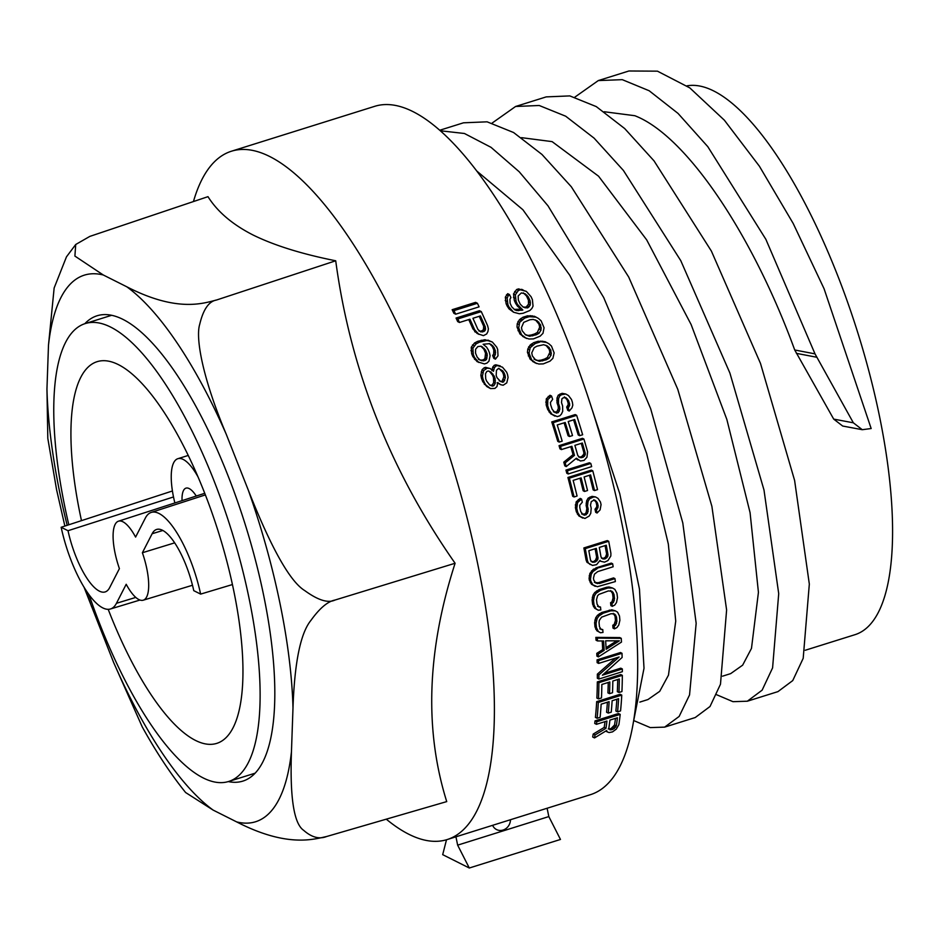 <?xml version="1.0" encoding="UTF-8"?>
<svg xmlns="http://www.w3.org/2000/svg" width="939" height="939" viewBox="0 0 939 939"><rect width="100%" height="100%" fill="white"/><g stroke="black" fill="none" stroke-linecap="round" stroke-linejoin="round"><path stroke-width="1.41" d="M126.202 584.281A41.398 13.404 -107.4 0 0 143.233 600.197A41.398 13.404 -107.4 0 0 146.801 568.67A41.398 13.404 -107.4 0 0 142.388 552.742L152.141 533.728A54.908 17.782 72.6 0 1 156.672 529.432A54.908 17.782 72.6 0 1 193.763 590.654L200.629 594.105A72.773 23.569 -107.4 0 0 151.214 512.424A72.773 23.569 -107.4 0 0 145.345 518.082L135.592 537.085A41.398 13.404 -107.4 0 0 118.478 521.192A41.398 13.404 -107.4 0 0 114.981 552.695A41.398 13.404 -107.4 0 0 119.406 568.623L109.652 587.638A54.908 17.782 72.6 0 1 105.215 591.91A54.908 17.782 72.6 0 1 68.019 530.711L61.152 527.272A72.773 23.569 -107.4 0 0 110.438 608.988A72.773 23.569 -107.4 0 0 116.448 603.296L126.202 584.281M64.873 526.051L56.563 489.642L47.807 438.337L46.95 389.004L48.488 345.165L54.145 287.991L66.458 256.852L75.719 244.492L74.897 256.077L103.302 274.998L126.8 286.794C177.33 312.793 203.587 303.215 216.545 300.011L335.716 260.784C350.329 369.602 390.119 470.427 455.098 563.259C427.034 650.246 424.24 729.697 446.729 801.601L326.678 836.496C313.696 839.325 286.923 847.8 236.64 821.895L213.141 810.099L185.617 792.528C170.616 773.912 156.156 752.045 142.258 726.927L113.619 662.453L84.029 587.192M216.545 300.011C208.869 301.325 203.258 309.436 199.714 324.331C195.394 338.122 202.624 378.194 226.322 434.428L248.272 490.064C271.183 548.094 290.022 581.617 304.799 590.631C317.992 600.221 328.051 603.366 334.965 600.056L455.098 563.259M447.128 839.572A360.682 116.835 72.6 0 0 465.803 512.929A360.682 116.835 72.6 0 0 269.728 156.52A360.682 116.835 -107.4 0 0 231.464 151.214L374.731 106.318A360.682 116.835 72.6 0 1 413.007 111.624A360.682 116.835 72.6 0 1 609.082 468.033A360.682 116.835 72.6 0 1 590.396 794.687L447.128 839.572A360.682 116.835 72.6 0 1 408.852 834.266A360.682 116.835 -107.4 0 1 386.269 819.172M231.464 151.214A360.682 116.835 -107.4 0 0 193.446 201.545M514.232 309.389L521.098 309.142L517.506 306.231L515.664 303.438A360.682 116.835 72.6 0 0 514.302 300.48L513.527 293.895L516.614 289.505L518.61 288.883L526.321 291.372L531.051 296.677A364.285 117.997 72.6 0 1 532.401 299.635L533.047 306.149L531.838 308.532L529.854 310.492L523.14 313.262L519.384 313.767L513.598 312.241L509.032 308.896L507.189 306.091A360.682 116.835 72.6 0 0 506.098 303.72L505.335 297.158L507.694 293.672L509.513 294.588L508.304 295.644L506.485 294.74M527.46 315.833L534.467 316.29L538.411 318.415L541.146 320.845L544.068 327.781L542.977 333.322L540.183 336.139L533.434 338.897L528.986 339.002L524.866 337.653L519.96 333.979L517.013 327.03L517.26 323.662L519.49 319.647L522.976 317.229L527.46 315.833L529.173 316.689L536.169 317.136M538.164 341.256L545.066 341.667L548.857 343.721L551.486 346.104L554.139 352.9L552.883 358.358L550.031 361.139L543.258 363.898L538.845 364.015L534.843 362.724L530.112 359.144L527.436 352.325L527.8 349.015L530.148 345.059L533.669 342.665L538.164 341.256L546.686 342.477M564.398 396.868L567.003 399.697A360.682 116.835 72.6 0 1 568.107 402.984L568.154 404.779L566.698 407.045A360.682 116.835 72.6 0 1 567.766 410.32L569.234 411.059A364.285 117.997 72.6 0 0 568.165 407.784L566.698 407.045M569.234 411.059L572.015 407.784L572.802 405.132L572.391 402.244A364.285 117.997 72.6 0 0 571.487 399.498L568.506 395.577L565.759 394.004L561.581 394.697L559.773 395.882L558.529 398.699L558.517 403.559A364.285 117.997 72.6 0 1 559.609 406.845L559.832 409.193L558.236 412.702L554.879 412.55L552.12 409.193A364.285 117.997 72.6 0 0 550.665 404.815L550.418 402.455L552.66 399.321A364.285 117.997 72.6 0 0 551.533 396.023L550.031 395.272L546.298 398.875L546.181 405.002A360.682 116.835 72.6 0 1 547.648 409.392L550.77 413.841L557.297 416.599L559.797 415.813L561.44 414.099L562.719 411.294L562.602 405.906A364.285 117.997 72.6 0 0 561.51 402.631L561.898 398.864L563.2 397.843L565.888 397.62L568.494 400.437A364.285 117.997 72.6 0 1 569.586 403.723L569.633 405.519L568.165 407.784M553.411 411.81L556.757 411.963L558.353 408.453L558.13 406.106A360.682 116.835 72.6 0 0 557.027 402.819L557.038 397.96L558.271 395.131L562.074 393.324L565.759 394.004M551.745 421.928A360.682 116.835 72.6 0 1 557.766 441.365L559.198 442.081L562.191 441.154A364.285 117.997 72.6 0 0 557.226 424.98L565.208 422.48A364.285 117.997 72.6 0 1 569.527 436.506L572.52 435.567A364.285 117.997 72.6 0 0 568.201 421.541L574.691 419.51A364.285 117.997 72.6 0 1 579.656 435.684L582.649 434.745A364.285 117.997 72.6 0 0 576.652 415.32L575.184 414.58L551.745 421.928L553.2 422.667L576.652 415.32M573.576 419.862A360.682 116.835 72.6 0 1 578.213 434.957L579.656 435.684M564.093 422.832A360.682 116.835 72.6 0 1 568.095 435.778L569.527 436.506M566.217 466.577L576.37 458.22L580.396 460.99L584.035 460.427L586.945 457.211L587.603 451.823A364.285 117.997 72.6 0 0 583.917 439.029L560.477 446.377L559.045 445.649A360.682 116.835 72.6 0 1 559.984 448.865L561.416 449.581L571.886 446.295A364.285 117.997 72.6 0 1 574.48 455.356L573.06 454.64L563.776 462.164A360.682 116.835 72.6 0 1 564.808 465.873L566.217 466.577A364.285 117.997 72.6 0 0 565.196 462.88L563.776 462.164M559.045 445.649L582.485 438.313L583.917 439.029M575.912 458.596L577.966 460.028M570.771 446.647A360.682 116.835 72.6 0 1 573.06 454.64M565.959 470.099A360.682 116.835 72.6 0 1 566.804 473.256L568.212 473.972L591.664 466.624A364.285 117.997 72.6 0 0 590.807 463.455L589.399 462.751L565.959 470.099L567.367 470.803L590.807 463.455M567.919 477.47A360.682 116.835 72.6 0 1 572.684 496.273L574.081 496.977L577.074 496.038A364.285 117.997 72.6 0 0 573.142 480.381L581.124 477.881A364.285 117.997 72.6 0 1 584.551 491.461L587.544 490.522A364.285 117.997 72.6 0 0 584.117 476.942L590.596 474.911A364.285 117.997 72.6 0 1 594.54 490.569L597.533 489.63A364.285 117.997 72.6 0 0 592.779 470.826L591.37 470.122L567.919 477.47L569.327 478.174L592.779 470.826M589.469 475.263A360.682 116.835 72.6 0 1 593.143 489.865L594.54 490.569M579.997 478.233A360.682 116.835 72.6 0 1 583.154 490.757L584.551 491.461M593.871 499.665L596.089 502.283A360.682 116.835 72.6 0 1 596.793 505.382L596.652 507.083L594.997 509.243A360.682 116.835 72.6 0 1 595.69 512.33L597.075 513.023A364.285 117.997 72.6 0 0 596.382 509.947L594.997 509.243M597.075 513.023L600.103 509.877L601.066 504.619A364.285 117.997 72.6 0 0 600.467 502.048L598.014 498.386L595.526 496.942L593.413 497.048L589.539 498.82L588.037 501.508L587.497 506.109A364.285 117.997 72.6 0 1 588.213 509.196L587.521 513.269L584.762 515.229L583.037 514.678L580.725 511.544A364.285 117.997 72.6 0 0 579.786 507.424L579.797 505.205L582.309 502.201A364.285 117.997 72.6 0 0 581.57 499.09L580.173 498.398L576.182 501.872L575.396 507.659A360.682 116.835 72.6 0 1 576.346 511.79L578.882 515.945L584.938 518.469L589.199 516.039L590.748 513.363L591.206 508.269A364.285 117.997 72.6 0 0 590.49 505.17L591.277 501.614L593.648 500.311L595.267 500.358L597.474 502.987A364.285 117.997 72.6 0 1 598.19 506.074L596.382 509.947M581.64 513.985L584.868 514.067L586.136 512.577L586.816 508.504A360.682 116.835 72.6 0 0 586.112 505.417L586.64 500.816L588.154 498.116L592.016 496.355L595.526 496.942M600.702 561.264L604.528 562.156L607.932 560.571L610.831 555.982L610.902 553.329A364.285 117.997 72.6 0 0 608.707 541.287L585.255 548.634L583.87 547.942A360.682 116.835 72.6 0 1 586.065 559.984L586.992 562.32L592.474 565.419L596.547 564.668L600.033 560.419L600.702 561.264L599.904 560.865M583.87 547.942L607.322 540.594L608.707 541.287M614.951 578.624L599.493 583.471L595.784 583.084L593.777 580.102A364.285 117.997 72.6 0 0 593.471 578.131L594.434 574.198L597.685 571.616L613.144 566.769A364.285 117.997 72.6 0 0 612.662 563.799L593.401 569.222L589.88 573.447L589.082 578.365A360.682 116.835 72.6 0 1 589.375 580.337L591.535 584.304L597.357 586.711L615.374 581.57A364.285 117.997 72.6 0 0 614.951 578.624L613.554 577.919L598.084 582.767L594.387 582.38M595.807 567.942L611.277 563.095L612.662 563.799M600.502 607.028L598.941 607.017L597.051 604.082A364.285 117.997 72.6 0 0 596.5 599.716L597.556 595.831L598.929 594.387L608.343 590.924L612.028 591.3L613.965 594.246A364.285 117.997 72.6 0 1 614.505 598.613L613.413 602.474L611.97 603.437A364.285 117.997 72.6 0 1 612.298 606.336L614.74 605.068L616.512 602.509L617.498 597.673A364.285 117.997 72.6 0 0 616.958 593.307L614.892 589.387L612.627 588.049L607.944 587.99L600.467 590.338L599.059 589.633L594.763 592.497L593.025 595.08L592.098 599.939A360.682 116.835 72.6 0 1 592.638 604.317L594.645 608.202L598.284 610.233L600.831 609.927A364.285 117.997 72.6 0 0 600.502 607.028L597.521 606.301M599.059 589.633L606.535 587.286L609.094 586.992L612.627 588.049M610.608 590.584L612.545 593.53A360.682 116.835 72.6 0 1 613.085 597.908L611.993 601.77L610.55 602.721A360.682 116.835 72.6 0 1 610.878 605.62L612.298 606.336M602.756 629.588L601.23 629.588L599.434 626.712A364.285 117.997 72.6 0 0 599.035 622.416L599.352 620.339L601.606 617.158L611.031 613.707L614.669 614.059L616.5 616.946A364.285 117.997 72.6 0 1 616.9 621.242L615.691 625.057L614.235 625.996A364.285 117.997 72.6 0 1 614.47 628.848L616.923 627.592L618.766 625.069L619.893 620.303A364.285 117.997 72.6 0 0 619.494 616.007L617.569 612.158L615.374 610.855L610.726 610.82L603.249 613.167L601.817 612.439L597.474 615.291L595.678 617.839L594.61 622.627A360.682 116.835 72.6 0 1 594.997 626.923L596.864 630.75L600.467 632.757L602.991 632.44A364.285 117.997 72.6 0 0 602.756 629.588L599.775 628.86M601.817 612.439L611.841 609.798L615.374 610.855M613.237 613.331L615.057 616.219A360.682 116.835 72.6 0 1 615.444 620.515L614.235 624.329L612.78 625.268A360.682 116.835 72.6 0 1 613.014 628.121L614.47 628.848M596.781 653.356A360.682 116.835 72.6 0 1 596.911 656.15L598.401 656.901A364.285 117.997 72.6 0 0 598.272 654.107L596.781 653.356L602.685 649.612A360.682 116.835 72.6 0 0 602.192 640.961M595.842 637.381L619.787 637.581L621.254 638.32L597.298 638.109L595.842 637.381A360.682 116.835 72.6 0 1 596.042 640.21L597.509 640.95L603.613 640.961A364.285 117.997 72.6 0 1 604.164 650.363L598.272 654.107M622.334 668.955L602.38 675.2L622.134 657.453A364.285 117.997 72.6 0 0 621.994 653.286L598.554 660.622L597.051 659.871A360.682 116.835 72.6 0 1 597.134 662.652L598.648 663.415L619.094 657.007L598.882 674.93A364.285 117.997 72.6 0 1 598.906 679.038L622.346 671.69A364.285 117.997 72.6 0 0 622.334 668.955L620.796 668.181L604.563 673.263M597.051 659.871L620.491 652.523L621.994 653.286M615.456 658.145L597.345 674.155A360.682 116.835 72.6 0 1 597.345 678.263L598.906 679.038M597.333 681.902A360.682 116.835 72.6 0 1 596.864 698.076L598.483 698.898L601.476 697.959A364.285 117.997 72.6 0 0 601.852 684.472L609.834 681.96A364.285 117.997 72.6 0 1 609.528 693.663L612.521 692.736A364.285 117.997 72.6 0 0 612.827 681.033L619.317 678.991A364.285 117.997 72.6 0 1 618.942 692.489L621.935 691.55A364.285 117.997 72.6 0 0 622.334 675.341L620.773 674.554L597.333 681.902L598.894 682.676L622.334 675.341M617.721 679.496A360.682 116.835 72.6 0 1 617.322 691.667L618.942 692.489M608.249 682.465A360.682 116.835 72.6 0 1 607.92 692.865L609.528 693.663M596.676 701.633A360.682 116.835 72.6 0 1 595.42 717.408L597.122 718.265L600.115 717.326A364.285 117.997 72.6 0 0 601.148 704.18L609.129 701.668A364.285 117.997 72.6 0 1 608.261 713.088L611.254 712.149A364.285 117.997 72.6 0 0 612.122 700.74L618.613 698.698A364.285 117.997 72.6 0 1 617.569 711.856L620.562 710.917A364.285 117.997 72.6 0 0 621.759 695.106L620.127 694.285L596.676 701.633L598.307 702.454L621.759 695.106M616.876 699.25A360.682 116.835 72.6 0 1 615.867 711.011L617.569 711.856M607.404 702.219A360.682 116.835 72.6 0 1 606.571 712.243L608.261 713.088M594.504 737.925L606.594 730.542L607.322 731.915L609.118 732.561L612.533 731.88L616.301 729.11L618.883 724.673A364.285 117.997 72.6 0 0 620.198 714.391L596.758 721.739L595.033 720.87A360.682 116.835 72.6 0 1 594.727 723.453L596.465 724.321L606.934 721.035A364.285 117.997 72.6 0 1 605.984 728.312L604.2 727.42L593.19 734.075A360.682 116.835 72.6 0 1 592.685 737.009L594.504 737.925A364.285 117.997 72.6 0 0 594.986 734.979L593.19 734.075M595.033 720.87L618.484 713.523L620.198 714.391M605.009 721.645A360.682 116.835 72.6 0 1 604.2 727.42M452.152 309.706A360.682 116.835 72.6 0 1 453.842 313.286L455.65 314.189L479.09 306.842A364.285 117.997 72.6 0 0 477.423 303.274L475.592 302.358L452.152 309.706L453.971 310.621L477.423 303.274M468.737 319.577A360.682 116.835 72.6 0 1 472.927 328.92L477.235 333.556L483.432 335.646L486.672 333.967L487.916 331.596L488.397 328.791L487.623 325.716A364.285 117.997 72.6 0 0 481.284 311.595L479.5 310.703L456.061 318.051A360.682 116.835 72.6 0 1 457.692 321.596L459.464 322.488L469.934 319.213A364.285 117.997 72.6 0 1 474.653 329.777L478.937 334.413M495.428 359.179L497.999 355.811L497.682 349.461A364.285 117.997 72.6 0 0 496.731 347.16L492.353 342.031L489.63 340.927L486.648 340.552L479.418 342.16L477.74 341.315L474.5 342.993L471.237 347.289L471.648 353.686A360.682 116.835 72.6 0 1 472.833 356.562L477.153 361.668L484.407 363.921L486.895 363.135L488.937 361.222L490.099 355.705L489.43 352.688A364.285 117.997 72.6 0 0 488.257 349.824L486.566 347.101L483.127 344.261L489.102 343.697L491.074 344.39L494.008 347.371A364.285 117.997 72.6 0 1 495.416 350.81L495.311 354.719L494.278 356.327A364.285 117.997 72.6 0 1 495.428 359.179L493.808 358.369A360.682 116.835 72.6 0 0 492.658 355.517L493.691 353.897L493.785 349.989A360.682 116.835 72.6 0 0 492.353 346.538L489.419 343.557M477.74 341.315L484.97 339.707L492.353 342.031M495.898 366.069L494.348 367.83L493.456 371.281L490.135 368.511L487.2 368.158L483.655 370.541L482.411 376.011L482.998 378.992A364.285 117.997 72.6 0 1 484.289 382.373L485.85 385.025L490.51 388.57L494.912 388.441L497.001 386.539L497.74 382.549L500.78 384.732L503.187 385.225L506.767 382.854L508.081 377.431L507.518 374.461A364.285 117.997 72.6 0 0 506.661 372.208L502.494 367.184L497.4 365.6L495.898 366.069L494.301 365.259L492.752 367.032L491.872 370.482M494.301 365.259L495.804 364.802L500.334 365.952M497.107 382.736L500.78 384.732M485.698 368.628L484.101 367.818L482.059 369.743L480.838 375.213L481.425 378.194A360.682 116.835 72.6 0 1 482.716 381.586L486.836 386.586L490.51 388.57M484.101 367.818L485.604 367.349L490.135 368.511M75.719 244.492L89.839 236.393L207.988 196.662C217.414 211.698 232.426 224.468 253.025 234.985C274.211 245.419 301.783 254.011 335.716 260.784M334.965 600.056C327.688 601.453 319.671 608.226 310.926 620.386C300.562 633.086 294.576 662.253 292.991 707.877L291.454 751.728C289.846 797.481 293.907 823.667 303.602 830.287C311.666 837.388 319.354 839.454 326.678 836.496M84.815 323.709A243.823 78.982 72.6 0 1 97.069 315.774A243.823 78.982 72.6 0 1 263.683 595.49A243.823 78.982 72.6 0 1 242.861 781.107A243.823 78.982 72.6 0 1 228.271 781.588M88.994 594.669A239.926 77.714 -107.4 0 0 203.211 777.938A239.926 77.714 -107.4 0 0 228.67 781.471A239.926 77.714 -107.4 0 0 241.1 564.186A239.926 77.714 -107.4 0 0 110.673 327.101A239.926 77.714 -107.4 0 0 85.214 323.579A239.926 77.714 -107.4 0 0 68.805 524.772M108.196 609.329A200.007 64.791 -107.4 0 0 216.921 743.324A200.007 64.791 -107.4 0 0 233.823 591.112A200.007 64.791 -107.4 0 0 97.327 361.609A200.007 64.791 -107.4 0 0 80.061 513.926A200.007 64.791 -107.4 0 0 81.482 520.64M174.865 502.964A50.495 16.35 72.6 0 1 173.539 497.142A50.495 16.35 72.6 0 1 177.847 458.702A50.495 16.35 72.6 0 1 198.059 476.965M196.274 496.038A30.294 9.813 -107.4 0 0 185.981 488.139A30.294 9.813 -107.4 0 0 182.037 500.64M172.424 490.98L61.152 527.272M173.504 496.954L68.019 530.711M232.426 584.551L200.629 594.105M174.677 542.848L142.388 552.742M547.108 808.244L548.822 816.578L560.477 839.454L469.3 868.012L442.692 854.654L446.506 839.759M455.943 836.813L457.645 845.147L469.3 868.012M457.645 845.147L548.822 816.578M510.44 819.735A10.094 9.12 -63.3 0 1 496.59 829.583A10.094 9.12 -63.3 0 1 492.611 825.322M508.304 295.644L507.142 298.062L507.882 304.623A364.285 117.997 72.6 0 1 508.95 306.983L513.598 312.241M509.513 294.588A364.285 117.997 72.6 0 1 510.91 297.557L509.959 299.224L510.1 303.25A364.285 117.997 72.6 0 1 511.72 306.795L514.807 309.858L516.826 310.563L522.835 310.023L517.436 304.33A364.285 117.997 72.6 0 0 516.086 301.372L515.347 294.811L518.434 290.421L520.429 289.799L526.321 291.372M528.058 307.71L530.265 305.011L530.171 301.008A364.285 117.997 72.6 0 0 528.293 296.865L525.147 293.778L521.333 292.933L518.164 295.973L518.316 299.999A364.285 117.997 72.6 0 1 520.194 304.13L523.281 307.194L528.058 307.71L526.321 306.842L528.516 304.13L528.411 300.116A360.682 116.835 72.6 0 0 526.497 295.973L523.352 292.874M516.826 310.563L515.077 309.682M518.586 310.68L516.837 309.811M521.838 310.328L520.1 309.459M522.835 310.023L521.098 309.142M519.267 307.112L517.506 306.231M517.436 304.33L515.664 303.438M516.086 301.372L514.302 300.48M515.229 298.25L513.433 297.346M515.347 294.811L513.527 293.895M516.497 292.393L514.678 291.477M518.434 290.421L516.614 289.505M520.429 289.799L518.61 288.883M523.481 290.21L521.661 289.294M510.781 309.776L509.032 308.896M508.95 306.983L507.189 306.091M507.882 304.623L506.098 303.72M507.013 301.501L505.229 300.597M507.142 298.062L505.335 297.158M527.061 308.027L525.324 307.147L526.321 306.842M525.3 307.91L523.563 307.03L525.324 307.147M522.706 306.736L523.563 307.03M526.967 295.245L525.183 294.353M528.293 296.865L526.497 295.973M530.171 301.008L528.411 300.116M530.476 302.933L528.716 302.053M530.265 305.011L528.516 304.13M529.291 306.654L527.554 305.785M529.173 316.689L524.678 318.086L522.976 317.229M524.678 318.086L519.701 322.3L518.704 327.875L521.615 334.812L526.509 338.486M536.251 334.777L529.537 336.244L525.594 334.871L522.166 330.728L521.438 327.676L523.692 322.37L529.925 319.753L533.176 319.401L537.155 320.786L540.618 324.941L541.052 330.035L539.009 333.275L536.251 334.777L534.608 333.955L537.366 332.441L539.667 327.159L538.951 324.108L535.476 319.941M531.92 316.49L530.206 315.633M533.669 316.596L531.955 315.739M524.302 337.23L522.659 336.397M521.615 334.812L519.96 333.979M519.666 331.514L517.999 330.669M518.704 327.875L517.013 327.03M518.962 324.507L517.26 323.662M519.701 322.3L517.999 321.443M521.192 320.504L519.49 319.647M522.436 319.46L520.734 318.603M538.904 322.206L537.214 321.361M540.618 324.941L538.951 324.108M541.334 327.993L539.667 327.159M541.052 330.035L539.397 329.202M539.009 333.275L537.366 332.441M532.765 335.88L531.122 335.047L534.608 333.955M529.537 336.244L527.882 335.411L531.122 335.047M525.054 334.437L527.882 335.411M539.784 342.078L535.289 343.486L533.669 342.665M535.289 343.486L530.218 347.641L529.033 353.134L531.697 359.93L536.415 363.51M546.181 359.825L539.479 361.292L535.617 359.977L532.366 355.916L531.756 352.923L534.174 347.688L536.932 346.174L543.646 344.719L547.543 346.057L550.829 350.13L551.087 355.13L548.963 358.322L546.181 359.825L544.608 359.038L547.378 357.536L549.843 352.325L549.233 349.331L545.935 345.247M542.507 341.866L540.887 341.045M544.233 341.96L542.613 341.15M534.279 362.29L532.695 361.503M531.697 359.93L530.112 359.144M529.878 356.691L528.281 355.893M529.033 353.134L527.436 352.325M529.408 349.813L527.8 349.015M530.218 347.641L528.61 346.831M531.767 345.869L530.148 345.059M533.035 344.836L531.404 344.014M549.221 347.453L547.613 346.644M550.829 350.13L549.233 349.331M551.428 353.123L549.843 352.325M551.087 355.13L549.503 354.332M548.963 358.322L547.378 357.536M542.683 360.916L541.11 360.13L544.608 359.038M539.479 361.292L537.906 360.506L541.11 360.13M534.045 359.179L537.906 360.506M551.533 396.023L547.801 399.627L547.672 405.754A364.285 117.997 72.6 0 1 549.127 410.132L552.249 414.58L554.949 416.13M568.987 406.927L567.52 406.188M569.633 405.519L568.154 404.779M569.586 403.723L568.107 402.984M568.494 400.437L567.003 399.697M567.438 398.946L565.947 398.206M552.249 414.58L550.77 413.841M550.536 412.702L549.057 411.963M549.127 410.132L547.648 409.392M547.672 405.754L546.181 405.002M547.237 402.843L545.747 402.103M547.801 399.627L546.298 398.875M549.726 397.197L548.223 396.446M556.733 413.172L555.266 412.432M558.236 412.702L556.757 411.963M559.374 411.141L557.895 410.402M559.832 409.193L558.353 408.453M559.609 406.845L558.13 406.106M558.517 403.559L557.027 402.819M558.271 401.211L556.78 400.472M558.529 398.699L557.038 397.96M559.773 395.882L558.271 395.131M561.581 394.697L560.078 393.946M563.576 394.075L562.074 393.324M553.2 422.667A364.285 117.997 72.6 0 1 559.198 442.081M574.48 455.356L565.196 462.88M560.477 446.377A364.285 117.997 72.6 0 1 561.416 449.581M583.154 457.246L580.009 457.657L577.778 455.474A364.285 117.997 72.6 0 0 574.879 445.356L582.368 443.02A364.285 117.997 72.6 0 1 585.255 453.126L585.208 454.875L583.154 457.246L581.734 456.542L583.788 454.171L583.835 452.422A360.682 116.835 72.6 0 0 581.241 443.361M585.255 453.126L583.835 452.422M585.208 454.875L583.788 454.171M584.504 456.248L583.084 455.544M581.652 457.716L580.243 457.011L581.734 456.542M578.6 456.953L580.243 457.011M567.367 470.803A364.285 117.997 72.6 0 1 568.212 473.972M569.327 478.174A364.285 117.997 72.6 0 1 574.081 496.977M581.57 499.09L577.567 502.565L576.792 508.363A364.285 117.997 72.6 0 1 577.731 512.483L580.267 516.638L582.72 518.07M597.274 509.114L595.878 508.422M598.037 507.776L596.652 507.083M598.19 506.074L596.793 505.382M597.474 502.987L596.089 502.283M596.617 501.59L595.232 500.898M580.267 516.638L578.882 515.945M578.811 514.901L577.426 514.208M577.731 512.483L576.346 511.79M576.792 508.363L575.396 507.659M576.687 505.628L575.29 504.924M577.567 502.565L576.182 501.872M579.692 500.241L578.307 499.536M584.762 515.229L583.377 514.537M586.253 514.76L584.868 514.067M587.521 513.269L586.136 512.577M588.178 511.415L586.781 510.722M588.213 509.196L586.816 508.504M587.497 506.109L586.112 505.417M587.521 503.891L586.136 503.198M588.037 501.508L586.64 500.816M589.539 498.82L588.154 498.116M591.417 497.682L590.021 496.977M593.413 497.048L592.016 496.355M585.255 548.634A364.285 117.997 72.6 0 1 587.45 560.677L588.389 563.013L590.22 564.55M605.514 558.705L602.932 558.987L601.007 556.956A364.285 117.997 72.6 0 0 599.293 547.437L606.277 545.242A364.285 117.997 72.6 0 1 607.991 554.773L607.756 556.428L605.514 558.705L604.129 558.001L605.538 557.038L606.606 554.069A360.682 116.835 72.6 0 0 605.092 545.618M595.537 561.827L597.779 559.55L598.014 557.895A364.285 117.997 72.6 0 0 596.3 548.376L588.823 550.712A364.285 117.997 72.6 0 1 590.537 560.243L592.462 562.261L595.537 561.827L592.65 561.592L594.047 562.297M588.389 563.013L586.992 562.32M587.45 560.677L586.065 559.984M607.991 554.773L606.606 554.069M607.756 556.428L606.359 555.724M606.923 557.731L605.538 557.038M604.516 559.01L603.131 558.318L604.129 558.001M601.547 558.282L603.131 558.318M591.065 561.569L592.65 561.592M595.115 548.74A360.682 116.835 72.6 0 1 596.629 557.191L595.561 560.16L594.152 561.135M598.014 557.895L596.629 557.191M597.779 559.55L596.382 558.846M596.946 560.865L595.561 560.16M597.204 568.635L592.955 571.534L591.277 574.14L590.478 579.07A364.285 117.997 72.6 0 1 590.784 581.041L592.932 585.009L595.22 586.347M592.932 585.009L591.535 584.304M591.652 583.354L590.244 582.649M590.784 581.041L589.375 580.337M590.478 579.07L589.082 578.365M590.596 576.44L589.199 575.736M591.277 574.14L589.88 573.447M592.955 571.534L591.558 570.83M594.786 569.914L593.401 569.222M597.427 583.6L596.019 582.896M599.493 583.471L598.084 582.767M600.467 590.338L596.171 593.213L594.434 595.796L593.507 600.643A364.285 117.997 72.6 0 1 594.058 605.021L596.065 608.918L598.284 610.233M596.065 608.918L594.645 608.202M594.845 607.298L593.425 606.582M594.058 605.021L592.638 604.317M593.507 600.643L592.098 599.939M593.694 598.061L592.286 597.345M594.434 595.796L593.025 595.08M596.171 593.213L594.763 592.497M598.037 591.605L596.629 590.901M607.944 587.99L606.535 587.286M610.503 587.697L609.094 586.992M611.97 603.437L610.55 602.721M613.413 602.474L611.993 601.77M614.235 600.714L612.815 599.998M614.505 598.613L613.085 597.908M613.965 594.246L612.545 593.53M613.214 592.45L611.805 591.734M603.249 613.167L598.906 616.019L597.11 618.566L596.042 623.355A364.285 117.997 72.6 0 1 596.441 627.651L598.307 631.478L600.467 632.757M598.307 631.478L596.864 630.75M597.157 629.881L595.702 629.153M596.441 627.651L594.997 626.923M596.042 623.355L594.61 622.627M596.312 620.796L594.868 620.08M597.11 618.566L595.678 617.839M598.906 616.019L597.474 615.291M600.807 614.423L599.375 613.707M610.726 610.82L609.294 610.104M613.273 610.514L611.841 609.798M614.235 625.996L612.78 625.268M615.691 625.057L614.235 624.329M616.571 623.308L615.115 622.58M616.9 621.242L615.444 620.515M616.5 616.946L615.057 616.219M615.808 615.186L614.376 614.458M621.254 638.32A364.285 117.997 72.6 0 1 621.477 642.076L598.401 656.901M597.298 638.109A364.285 117.997 72.6 0 1 597.509 640.95M605.643 640.809A364.285 117.997 72.6 0 1 606.136 649.272L619.376 640.832L605.643 640.809M604.164 650.363L602.685 649.612M616.735 640.821L606.054 647.628M598.554 660.622A364.285 117.997 72.6 0 1 598.648 663.415M598.882 674.93L597.345 674.155M598.894 682.676A364.285 117.997 72.6 0 1 598.483 698.898M598.307 702.454A364.285 117.997 72.6 0 1 597.122 718.265M605.984 728.312L594.986 734.979M596.758 721.739A364.285 117.997 72.6 0 1 596.465 724.321M612.944 729.357L610.021 729.873L608.848 728.218A364.285 117.997 72.6 0 0 609.927 720.096L617.416 717.76A364.285 117.997 72.6 0 1 616.336 725.882L612.944 729.357L611.148 728.453L614.552 724.978A360.682 116.835 72.6 0 0 615.491 718.358M607.322 731.915L605.69 731.094M616.336 725.882L614.552 724.978M615.644 727.302L613.848 726.399M614.517 728.464L612.709 727.561M611.453 729.826L609.646 728.922L611.148 728.453M608.226 728.969L609.646 728.922M453.971 310.621A364.285 117.997 72.6 0 1 455.65 314.189M459.464 322.488A364.285 117.997 72.6 0 0 457.845 318.943L481.284 311.595M483.914 331.526L480.674 331.878L477.904 329.425A364.285 117.997 72.6 0 0 472.927 318.274L480.416 315.927A364.285 117.997 72.6 0 1 485.381 327.089L485.158 330.469L483.914 331.526L482.212 330.669L483.456 329.612L483.667 326.22A360.682 116.835 72.6 0 0 479.219 316.302M476.425 332.547L474.711 331.69M474.653 329.777L472.927 328.92M457.845 318.943L456.061 318.051M485.381 327.089L483.667 326.22M485.651 328.99L483.937 328.134M485.158 330.469L483.456 329.612M482.423 331.995L480.709 331.138L482.212 330.669M478.96 331.021L480.709 331.138M479.418 342.16L476.167 343.827L472.892 348.123L473.291 354.508A364.285 117.997 72.6 0 1 474.465 357.383L478.773 362.477M486.531 359.402L487.177 354.05A364.285 117.997 72.6 0 0 485.522 350.024L481.12 346.198L477.881 346.561L475.615 349.226L475.545 353.158A364.285 117.997 72.6 0 1 477.2 357.172L480.087 360.13L485.263 360.447L483.644 359.625L484.911 358.592L486.531 359.402L485.263 360.447M476.132 360.083L474.5 359.273M474.465 357.383L472.833 356.562M473.291 354.508L471.648 353.686M472.599 351.479L470.944 350.646M472.892 348.123L471.237 347.289M474.16 345.763L472.493 344.93M476.167 343.827L474.5 342.993M482.916 341.057L481.238 340.223M486.648 340.552L484.97 339.707M489.63 340.927L487.963 340.082M494.278 356.327L492.658 355.517M495.311 354.719L493.691 353.897M495.616 352.688L493.984 351.867M495.416 350.81L493.785 349.989M494.008 347.371L492.353 346.538M492.799 345.798L491.144 344.977M483.761 360.916L482.141 360.095L483.644 359.625M482.036 360.811L480.416 360.001L482.141 360.095M478.456 359.32L480.416 360.001M480.897 346.186L483.878 349.202A360.682 116.835 72.6 0 1 485.533 353.228L484.911 358.592M482.599 347.043L480.944 346.209M484.313 348.463L482.658 347.63M485.522 350.024L483.878 349.202M487.177 354.05L485.533 353.228M487.364 355.916L485.745 355.106M487.071 357.947L485.44 357.137M493.879 385.647L495.252 383.335L495.053 378.37A364.285 117.997 72.6 0 0 494.196 376.116L490.956 372.067L488.303 370.987L486.813 371.457L485.475 373.781L485.709 378.769A364.285 117.997 72.6 0 1 486.566 381.023L489.759 385.06L492.388 386.117L493.879 385.647L492.329 384.861L493.691 382.549L493.48 377.584A360.682 116.835 72.6 0 0 492.623 375.33L489.372 371.269M505.382 377.654L503.644 381.962L502.095 381.175L503.82 376.868L503.457 374.461L505.029 375.248L505.382 377.654L503.82 376.868M505.029 375.248A364.285 117.997 72.6 0 0 504.173 372.994L502.799 370.893L498.503 368.428L496.449 370.342L496.191 375.494A364.285 117.997 72.6 0 1 497.048 377.748L500.733 381.621L503.644 381.962M493.515 369.989L491.93 369.203M494.348 367.83L492.752 367.032M497.4 365.6L495.804 364.802M498.656 383.523L497.705 383.042M488.397 387.361L486.836 386.586M485.85 385.025L484.289 384.239M484.289 382.373L482.716 381.586M482.998 378.992L481.425 378.194M482.411 376.011L480.838 375.213M482.822 372.713L481.226 371.914M483.655 370.541L482.059 369.743M487.2 368.158L485.604 367.349M492.834 374.015L491.25 373.217M494.196 376.116L492.623 375.33M495.053 378.37L493.48 377.584M495.405 380.776L493.844 379.99M495.252 383.335L493.691 382.549M492.388 386.117L490.827 385.33L492.329 384.861M489.524 384.802L490.827 385.33M504.724 380.365L503.163 379.579M502.647 382.267L501.097 381.492L502.095 381.175M499.172 380.835L501.097 381.492M498.855 368.299L502.6 372.196A360.682 116.835 72.6 0 1 503.457 374.461M502.799 370.893L501.226 370.095M504.173 372.994L502.6 372.196M476.777 171.027L522.882 209.726L569.844 275.409L612.604 360.048L646.607 453.373L668.333 544.068L675.728 621.113L668.474 675.153L659.718 691.339L647.957 699.543L639.846 702.09M521.509 137.657L552.109 141.625L598.554 176.192L646.689 239.879L691.116 324.53L726.856 419.475L750.073 512.671L758.43 592.333L751.482 648.38L742.643 665.164L730.671 673.627L722.549 676.174M604.211 111.741L634.811 115.708C686.667 135.721 753.09 235.736 794.711 349.977L815.017 353.874L765.848 239.292L707.806 146.672L678.028 113.408L649.178 90.754L622.275 79.662L598.296 80.578L574.879 97.116M716.715 694.766L732.983 701.679L747.338 701.21L762.128 690.165L772.586 667.899L778.713 593.659L763.994 490.017L729.885 373.018L680.798 260.702L623.402 170.44L594.07 138.127L565.677 116.201L539.209 105.497L515.593 106.483L492.165 123.032M634.001 720.683L650.269 727.596L664.636 727.126L679.155 716.434L689.543 694.954L696.163 623.32L682.794 522.929L650.645 408.676L603.671 297.487L548 205.829L519.197 171.755L491.027 147.329L464.441 133.491L440.332 130.767M853.351 422.808L862.272 429.698L842.682 426.036L833.703 419.111L853.351 422.808L815.017 353.874M862.272 429.698L871.169 428.536L824.066 288.731L793.197 223.47L759.405 166.226L724.356 120.18L689.789 87.879L657.453 71.164L628.907 70.988L598.296 80.578M747.338 701.21L777.95 691.62L792.739 680.587L803.197 658.321L809.324 584.07L794.605 480.428L760.496 363.428L711.41 251.124L654.014 160.851L624.681 128.549L596.277 106.6L569.82 95.907L546.205 96.893L515.593 106.483M664.636 727.126L695.236 717.537L710.025 706.492L720.483 684.226L726.61 609.974L711.891 506.344L677.782 389.333L628.696 277.028L571.311 186.755L541.967 154.454L513.574 132.516L487.106 121.824L463.49 122.809L439.745 130.251M633.414 722.009L644.013 668.239L639.459 589.117L619.752 493.668L586.64 392.76M686.961 85.848A287.099 92.996 72.6 0 1 713.746 90.977A287.099 92.996 72.6 0 1 869.819 374.684A287.099 92.996 72.6 0 1 854.948 634.694L805.263 650.258M833.703 419.111L794.711 349.977M796.401 353.357L816.648 357.231M46.95 389.004A286.395 92.773 -107.4 0 0 59.885 493.186A286.395 92.773 -107.4 0 0 67.174 525.3M292.991 707.877A286.395 92.773 -107.4 0 0 280.045 603.707A286.395 92.773 -107.4 0 0 248.272 490.064M226.322 434.428A286.395 92.773 -107.4 0 0 126.8 286.794M103.302 274.998A286.395 92.773 -107.4 0 0 48.488 345.165M86.012 590.361A286.395 92.773 -107.4 0 0 91.658 606.817M113.619 662.453A286.395 92.773 -107.4 0 0 213.141 810.099M236.64 821.895A286.395 92.773 -107.4 0 0 291.454 751.728M135.791 597.415L116.448 603.296M162.87 530.476L152.141 533.728M143.233 600.197L192.495 585.255M228.67 781.471L255.115 773.184M85.214 323.579L111.659 315.293M188.258 455.438L177.847 458.702M110.438 608.988L139.97 600.044M118.478 521.192L204.749 493.292M151.214 512.424L205.371 494.9"/></g></svg>
